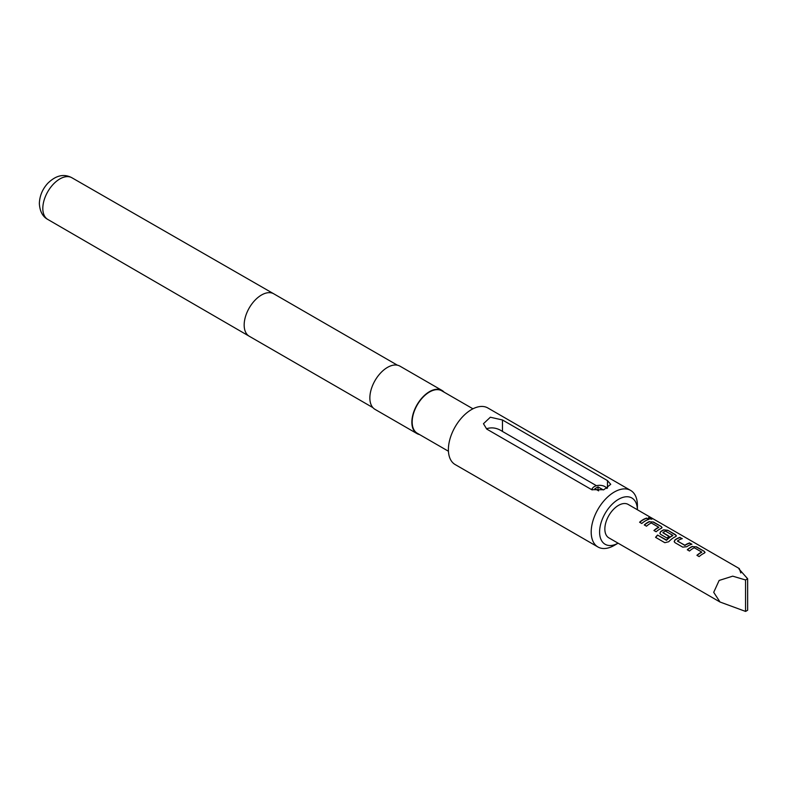 <?xml version="1.0" encoding="UTF-8"?>
<svg xmlns="http://www.w3.org/2000/svg" width="787" height="787" viewBox="0 0 787 787"><rect width="100%" height="100%" fill="white"/><g stroke="black" fill="none" stroke-linecap="round" stroke-linejoin="round"><path stroke-width="1.18" d="M651.862 519.145L651.292 518.722C648.754 517.62 647.947 517.639 648.872 518.771M648.941 518.495C651.557 519.41 652.384 519.39 651.4 518.446C648.852 517.354 648.026 517.364 648.941 518.495L648.36 517.797M652.02 519.046L651.292 518.722M606.757 488.481A7.427 4.289 0 0 0 606.374 487.861A7.427 4.289 0 0 0 604.849 486.573A7.427 4.289 0 0 0 592.818 487.861A7.427 4.289 0 0 0 592.198 489.937M596.477 485.717L502.47 431.443C497.227 427.951 491.973 427.036 486.72 428.679M740.813 572.946L739.308 568.598L738.954 568.971L747.65 578.77A19.301 11.146 120 0 0 746.597 579.33A19.301 11.146 120 0 0 745.555 579.98L732.707 576.163L719.141 580.442L713.711 592.336L720.016 602.016L608.843 537.846A19.301 11.146 120 0 1 605.892 522.381A19.301 11.146 120 0 1 618.503 505.372A19.301 11.146 120 0 1 628.154 504.418L739.318 568.588M692.393 546.365A19.301 11.146 -60 0 0 690.858 547.152A19.301 11.146 -60 0 0 687.287 549.759L689.491 551.038A19.301 11.146 -60 0 1 693.072 548.421A19.301 11.146 -60 0 1 694.301 547.772L701.729 552.061A19.301 11.146 -60 0 0 700.489 552.71A19.301 11.146 -60 0 0 696.918 555.317L699.122 556.596A19.301 11.146 -60 0 1 702.693 553.979A19.301 11.146 -60 0 1 704.217 553.202L705.044 552.415L704.188 551.284L696.465 546.827L692.363 546.621A19.006 10.979 -60 0 0 687.464 549.857M680.076 537.364A19.301 11.146 -60 0 0 676.535 538.879A19.301 11.146 -60 0 0 674.971 539.872L674.184 541.643L675.01 542.676L682.732 547.132L686.805 546.709A19.301 11.146 -60 0 1 688.359 545.706A19.301 11.146 -60 0 1 691.911 544.201L689.648 543.197A19.006 10.979 -60 0 0 684.916 545.46L677.469 540.944A19.301 11.146 -60 0 1 678.738 540.148A19.301 11.146 -60 0 1 682.28 538.642L680.017 537.629A19.006 10.979 -60 0 0 675 540.098L674.213 541.751M668.724 541.741A19.301 11.146 -60 0 1 674.036 537.432A19.301 11.146 -60 0 1 675.561 536.645L676.377 535.868L675.521 534.737L667.799 530.281L663.726 529.818A19.301 11.146 -60 0 0 662.201 530.595A19.301 11.146 -60 0 0 660.647 531.599L659.85 533.37L660.677 534.403L667.002 538.052A19.301 11.146 -60 0 1 669.166 536.331L662.9 532.533A19.301 11.146 -60 0 1 664.159 531.737A19.301 11.146 -60 0 1 665.399 531.087L672.816 535.367A19.301 11.146 -60 0 0 671.586 536.016A19.301 11.146 -60 0 0 666.55 540.039L657.538 535.062A19.301 11.146 -60 0 0 655.571 537.344L664.838 542.696L668.724 541.741M649.393 521.545A19.301 11.146 -60 0 0 647.868 522.322A19.301 11.146 -60 0 0 644.287 524.939L646.491 526.208A19.301 11.146 -60 0 1 650.072 523.601A19.301 11.146 -60 0 1 651.302 522.952L658.729 527.231A19.301 11.146 -60 0 0 657.489 527.88A19.301 11.146 -60 0 0 653.918 530.497L656.122 531.766A19.301 11.146 -60 0 1 659.703 529.159A19.301 11.146 -60 0 1 661.228 528.372L662.044 527.595L661.188 526.464L653.466 522.007L649.364 521.801A19.006 10.979 -60 0 0 644.464 525.037M646.707 518.102A19.301 11.146 -60 0 0 643.156 519.607A19.301 11.146 -60 0 0 639.585 522.224L641.789 523.493A19.301 11.146 -60 0 1 645.37 520.886A19.301 11.146 -60 0 1 648.911 519.371L646.648 518.367A19.006 10.979 -60 0 0 639.762 522.322M720.016 602.016L745.555 611.41A19.301 11.146 120 0 0 746.597 610.85A19.301 11.146 120 0 0 747.65 610.2L747.65 578.77M677.469 541.131L684.897 545.234A19.301 11.146 -60 0 1 686.156 544.437A19.301 11.146 -60 0 1 689.707 542.922M637.391 509.75A26.728 15.435 120 0 0 618.297 499.43A26.728 15.435 120 0 0 599.596 532.042A26.728 15.435 120 0 0 618.09 543.187L614.303 545.381A32.67 18.858 -60 0 1 597.963 546.995A32.67 18.858 -60 0 1 591.194 532.042A32.67 18.858 -60 0 1 605.459 499.165A32.67 18.858 -60 0 1 630.633 490.419A32.67 18.858 -60 0 1 637.401 505.372L637.401 509.75M472.948 408.807L441.743 390.795A24.505 14.146 120 0 0 422.865 397.356A24.505 14.146 120 0 0 412.172 422.019A24.505 14.146 120 0 0 417.248 433.234L448.442 451.246M444.094 392.152A24.948 14.402 120 0 0 441.969 390.411L399.973 366.162A24.948 14.402 120 0 0 380.741 372.841A24.948 14.402 120 0 0 369.86 397.947A24.948 14.402 120 0 0 375.025 409.368L417.021 433.617A24.948 14.402 120 0 0 419.589 434.581M441.969 390.411A24.948 14.402 120 0 0 422.747 397.091A24.948 14.402 120 0 0 411.857 422.196A24.948 14.402 120 0 0 417.021 433.617M591.726 489.691L486.72 429.072L483.464 423.711L490.34 417.228L502.47 419.973L607.475 480.601L610.732 484.33L603.855 489.721L591.726 489.691M630.633 490.419L487.832 407.971A32.67 18.858 120 0 0 462.658 416.717A32.67 18.858 120 0 0 448.393 449.593A32.67 18.858 120 0 0 455.161 464.556L597.963 546.995M745.555 611.41L745.555 579.98M598.641 490.872L594.874 488.697L598.022 486.878L603.275 489.908M598.022 486.878L598.022 490.517M648.567 519.469L646.648 518.367M653.466 522.007L649.364 521.801M661.188 526.464L653.417 522.273M662.005 527.723L661.129 526.729M654.095 530.595A19.006 10.979 -60 0 1 658.709 527.487L658.729 527.231M676.338 536.006L675.521 534.737M675.462 535.003L667.799 530.281M667.75 530.546L663.726 529.818M663.697 530.074A19.006 10.979 -60 0 0 660.667 531.825L660.647 531.599M660.667 531.825L659.88 533.478M668.999 536.449L662.9 532.71M666.55 540.039L666.628 540.216A19.006 10.979 -60 0 1 672.796 535.622L672.816 535.367M666.343 540.276L657.538 535.062M655.728 537.432A19.006 10.979 -60 0 1 657.617 535.239M691.566 544.299L689.648 543.197M681.936 538.741L680.017 537.629M696.465 546.827L692.363 546.621M704.188 551.284L696.416 547.093M705.004 552.553L704.129 551.549M697.085 555.415A19.006 10.979 -60 0 1 701.709 552.317L701.729 552.061M71.863 177.734A24.072 13.9 120 0 0 53.319 184.207A24.072 13.9 120 0 0 42.813 208.417A24.072 13.9 120 0 0 47.791 219.435C42.655 216.651 39.842 211.369 39.35 203.577C39.616 195.924 42.439 189.146 47.82 183.253C55.936 175.334 63.954 173.504 71.863 177.734L273.728 293.787A24.505 14.146 120 0 0 273.728 293.787A24.505 14.146 120 0 0 254.86 300.368A24.505 14.146 120 0 0 244.167 325.021A24.505 14.146 120 0 0 249.233 336.226A24.505 14.146 120 0 0 249.243 336.236L372.9 407.627M502.47 431.443L502.47 419.973M607.475 488.088L607.475 480.601M592.818 487.861L591.499 489.563M273.748 293.797L397.396 365.188M47.791 219.435L249.233 336.226M606.374 487.861L606.826 488.442"/></g></svg>
